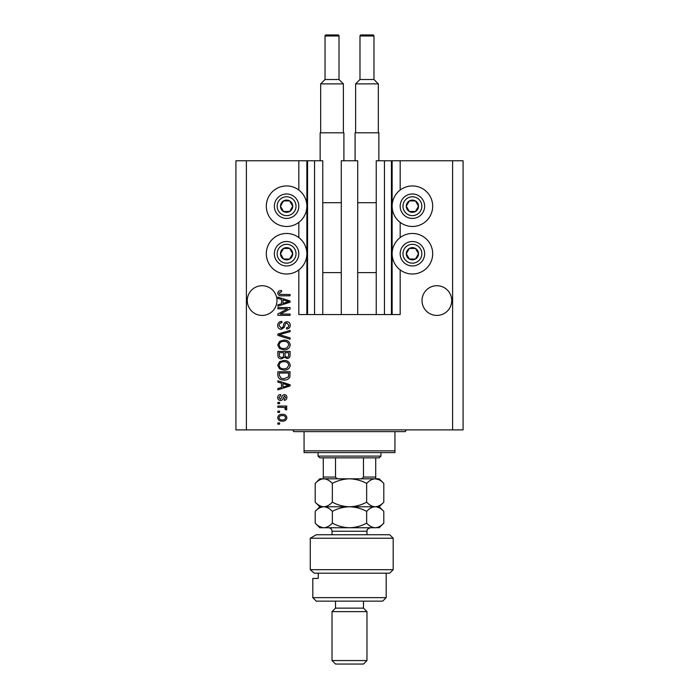<?xml version="1.0" encoding="UTF-8"?>
<svg xmlns="http://www.w3.org/2000/svg" width="699" height="699" viewBox="0 0 699 699"><rect width="100%" height="100%" fill="white"/><g stroke="black" fill="none" stroke-linecap="round" stroke-linejoin="round"><path stroke-width="1.05" d="M341.287 314.55L357.713 314.55L357.713 160.77L341.287 160.77L341.287 314.55L322.763 314.55L322.763 160.77L298.822 160.77L298.822 190.041M298.822 222.369L298.822 237.573M298.822 269.901L298.822 314.55L307.56 314.55L307.56 160.77M314.55 160.77L314.55 314.55L307.56 314.55M322.763 314.55L314.55 314.55M384.45 160.77L384.45 314.55L391.44 314.55L391.44 160.77L376.237 160.77L376.237 314.55L357.713 314.55M384.45 314.55L376.237 314.55M391.44 160.77L392.139 160.77L392.139 314.55L391.44 314.55M400.178 269.901L400.178 314.55L392.139 314.55M452.603 160.77L452.603 429.885L463.088 429.885L463.088 160.77L400.178 160.77L400.178 190.041M400.178 222.369L400.178 237.573M400.178 160.77L392.139 160.77M451.729 300.57A14.854 14.854 0 0 0 436.875 285.716A14.854 14.854 0 0 0 422.021 300.57A14.854 14.854 0 0 0 436.875 315.424A14.854 14.854 0 0 0 451.729 300.57M276.979 300.57A14.854 14.854 0 0 0 262.125 285.716A14.854 14.854 0 0 0 247.271 300.57A14.854 14.854 0 0 0 262.125 315.424A14.854 14.854 0 0 0 276.979 300.57M412.41 185.934A20.271 20.271 0 0 0 392.139 206.205A20.271 20.271 0 0 0 412.41 226.476A20.271 20.271 0 0 0 432.681 206.205A20.271 20.271 0 0 0 412.41 185.934M412.41 233.466A20.271 20.271 0 0 1 432.681 253.737A20.271 20.271 0 0 1 412.41 274.008A20.271 20.271 0 0 1 392.139 253.737A20.271 20.271 0 0 1 412.41 233.466M286.59 226.476A20.271 20.271 0 0 1 266.319 206.205A20.271 20.271 0 0 1 286.59 185.934A20.271 20.271 0 0 1 306.861 206.205A20.271 20.271 0 0 1 286.59 226.476M286.59 274.008A20.271 20.271 0 0 0 306.861 253.737A20.271 20.271 0 0 0 286.59 233.466A20.271 20.271 0 0 0 266.319 253.737A20.271 20.271 0 0 0 286.59 274.008M287.586 308.827L277.853 308.827L277.853 307.56L290.085 307.56L290.085 308.914L280.334 314.069L290.085 314.069L290.085 315.345L277.853 315.345L277.853 313.982L287.586 308.827M281.251 329.325C278.945 329.098 277.756 327.814 277.695 325.472C277.853 322.894 279.233 321.531 281.828 321.383L281.985 322.65C280.194 322.816 279.233 323.794 279.119 325.585L281.216 328.049C282.641 327.674 283.41 326.651 283.532 325C283.855 323.008 284.974 321.907 286.896 321.697C289.045 321.881 290.164 323.069 290.242 325.245C290.129 327.578 288.914 328.827 286.59 329.011L286.433 327.735C287.962 327.621 288.757 326.809 288.818 325.288L286.861 322.973L285.62 323.366L284.178 327.438L281.251 329.325M290.085 339.225L277.853 335.371L277.853 334.061L290.085 330.4L290.085 331.71L279.285 334.646L290.085 337.905L290.085 339.225M277.695 344.974L279.609 341.365L283.811 340.125C287.446 339.976 289.596 341.601 290.242 344.983C289.613 348.294 287.516 349.911 283.96 349.815L279.565 348.574L277.695 344.974M277.695 365.306L279.609 361.698L283.811 360.466C287.446 360.317 289.596 361.933 290.242 365.315C289.613 368.635 287.516 370.243 283.96 370.155L279.565 368.906L277.695 365.306M281.505 383.183L277.853 382.117L277.853 380.798L290.085 384.703L290.085 385.944L277.853 389.85L277.853 388.53L281.505 387.464L281.505 383.183M279.6 424.162L277.853 424.162L277.853 422.895L279.6 422.895L279.6 424.162M452.603 429.885L235.912 429.885L235.912 160.77L246.398 160.77L246.398 429.885M298.822 160.77L246.398 160.77M282.396 421.148C279.74 421.314 278.176 420.178 277.695 417.731C278.167 415.32 279.696 414.184 282.3 414.315C284.912 414.175 286.441 415.32 286.905 417.731C286.459 420.116 284.947 421.252 282.396 421.148M279.6 412.41L277.853 412.41L277.853 411.143L279.6 411.143L279.6 412.41M282.466 407.325L277.853 407.325L277.853 406.058L286.747 406.058L286.747 407.325L285.332 407.325L286.905 408.828L286.433 410.025L285.157 409.553L285.323 408.688L284.283 407.552L282.466 407.325M279.6 403.673L277.853 403.673L277.853 402.406L279.6 402.406L279.6 403.673M280.561 400.492C278.718 400.361 277.765 399.356 277.695 397.486C277.791 395.695 278.744 394.69 280.552 394.454L280.71 395.73L278.962 397.574L280.343 399.225L281.645 397.731C281.863 395.966 282.772 394.926 284.371 394.62C286.04 394.786 286.887 395.721 286.905 397.434C286.878 399.138 286.031 400.099 284.362 400.335L284.205 399.068L285.638 397.478L284.545 395.887L283.305 397.714C283.086 399.426 282.178 400.352 280.561 400.492M284.039 380.003C280.413 380.221 278.351 378.675 277.853 375.346L277.853 371.737L290.085 371.737L289.858 377.137C288.582 379.242 286.642 380.204 284.039 380.003M281.444 358.875C279.067 358.77 277.87 357.538 277.853 355.171L277.853 351.405L290.085 351.405L290.085 355.197C290.076 357.25 289.045 358.369 287.009 358.552L284.449 357.189L281.444 358.875M281.505 299.469L277.853 298.394L277.853 297.075L290.085 300.981L290.085 302.221L277.853 306.127L277.853 304.808L281.505 303.742L281.505 299.469M277.695 293.038L278.56 291.134L281.505 290.4L281.662 291.675L279.119 293.099L280.046 294.366L290.085 294.532L290.085 295.808L281.784 295.808C279.469 296.053 278.106 295.127 277.695 293.038M285.638 417.696C285.183 416.141 284.065 415.433 282.309 415.59C280.509 415.433 279.39 416.158 278.962 417.766C279.425 419.321 280.544 420.029 282.309 419.881C284.1 420.029 285.209 419.304 285.638 417.696M286.494 384.756L282.938 383.602L282.938 387.045L288.809 385.324L286.494 384.756M288.652 373.013L279.285 373.013L279.285 375.197L281.068 378.246L284.056 378.727L288.416 376.892L288.652 373.013M288.818 365.324C288.285 362.737 286.607 361.54 283.785 361.733C281.155 361.654 279.6 362.842 279.119 365.297C279.635 367.823 281.26 369.02 283.995 368.88L286.756 368.347L288.818 365.324M288.652 352.68L285 352.68L285.122 356.175L286.808 357.285C288.233 357.119 288.844 356.272 288.652 354.76L288.652 352.68M283.576 352.68L279.285 352.68L279.434 356.429L281.435 357.6C282.964 357.469 283.68 356.604 283.576 355.022L283.576 352.68M288.818 344.991C288.285 342.396 286.607 341.199 283.785 341.4C281.155 341.322 279.6 342.51 279.119 344.965C279.635 347.49 281.26 348.687 283.995 348.548L286.756 348.015L288.818 344.991M286.494 301.033L282.938 299.88L282.938 303.322L288.809 301.601L286.494 301.033M291.885 209.263A6.116 6.116 0 0 0 283.532 200.91A6.116 6.116 0 0 0 283.532 211.5A6.116 6.116 0 0 0 291.885 209.263M291.177 208.852L292.706 206.205L289.648 200.91L283.532 200.91L280.474 206.205L283.532 211.5L289.648 211.5L291.177 208.852M276 200.089A12.232 12.232 0 0 1 292.706 195.615A12.232 12.232 0 0 1 297.18 212.321A12.232 12.232 0 0 1 280.474 216.795A12.232 12.232 0 0 1 276 200.089A12.232 12.232 0 0 0 280.474 216.795A12.232 12.232 0 0 0 297.18 212.321M292.706 206.205L289.648 200.91L283.532 200.91L280.474 206.205L283.532 211.5L289.648 211.5L292.706 206.205M417.705 209.263A6.116 6.116 0 0 0 409.352 200.91A6.116 6.116 0 0 0 409.352 211.5A6.116 6.116 0 0 0 417.705 209.263M416.997 208.852L418.526 206.205L415.468 200.91L409.352 200.91L406.294 206.205L409.352 211.5L415.468 211.5L416.997 208.852M401.82 200.089A12.232 12.232 0 0 1 418.526 195.615A12.232 12.232 0 0 1 423 212.321A12.232 12.232 0 0 1 406.294 216.795A12.232 12.232 0 0 1 401.82 200.089A12.232 12.232 0 0 0 406.294 216.795A12.232 12.232 0 0 0 423 212.321M418.526 206.205L415.468 200.91L409.352 200.91L406.294 206.205L409.352 211.5L415.468 211.5L418.526 206.205M417.705 256.795A6.116 6.116 0 0 0 409.352 248.442A6.116 6.116 0 0 0 409.352 259.032A6.116 6.116 0 0 0 417.705 256.795M416.997 256.384L418.526 253.737L415.468 248.442L409.352 248.442L406.294 253.737L409.352 259.032L415.468 259.032L416.997 256.384M401.82 247.621A12.232 12.232 0 0 1 418.526 243.147A12.232 12.232 0 0 1 423 259.853A12.232 12.232 0 0 1 406.294 264.327A12.232 12.232 0 0 1 401.82 247.621A12.232 12.232 0 0 0 406.294 264.327A12.232 12.232 0 0 0 423 259.853M418.526 253.737L415.468 248.442L409.352 248.442L406.294 253.737L409.352 259.032L415.468 259.032L418.526 253.737M291.885 256.795A6.116 6.116 0 0 0 283.532 248.442A6.116 6.116 0 0 0 283.532 259.032A6.116 6.116 0 0 0 291.885 256.795M291.177 256.384L292.706 253.737L289.648 248.442L283.532 248.442L280.474 253.737L283.532 259.032L289.648 259.032L291.177 256.384M276 247.621A12.232 12.232 0 0 1 292.706 243.147A12.232 12.232 0 0 1 297.18 259.853A12.232 12.232 0 0 1 280.474 264.327A12.232 12.232 0 0 1 276 247.621A12.232 12.232 0 0 0 280.474 264.327A12.232 12.232 0 0 0 297.18 259.853M289.648 259.032L292.706 253.737L289.648 248.442L283.532 248.442L280.474 253.737L283.532 259.032M291.832 429.885A1.748 1.748 0 0 1 293.58 431.632L304.065 431.632L304.065 450.855L394.935 450.855L394.935 431.632L304.065 431.632M407.168 429.885A1.748 1.748 0 0 0 405.42 431.632L394.935 431.632M394.935 450.855L394.935 452.603L304.065 452.603L304.065 450.855M380.955 456.098L379.208 457.845L319.793 457.845L318.045 456.098L380.955 456.098L380.955 452.603M318.045 456.098L318.045 452.603M375.713 457.845L375.713 478.177M359.234 478.815C361.121 479.051 362.536 478.466 363.48 477.067L375.713 477.067M363.48 457.845L363.48 477.067M335.52 457.845L335.52 477.067C336.464 478.466 337.879 479.051 339.766 478.815M323.288 457.845L323.288 478.815L323.288 477.067L335.52 477.067M389.692 534.735L393.188 538.23L310.269 538.23L316.341 534.735L389.692 534.735M386.197 597.645L382.702 601.14L316.298 601.14L312.803 597.645L386.197 597.645L386.197 573.18M363.48 608.13L335.52 608.13L332.025 611.625L366.975 611.625L363.48 608.13L363.48 601.14M366.975 660.555L363.48 664.05L335.52 664.05L332.025 660.555L366.975 660.555L366.975 611.625M332.025 660.555L332.025 611.625M335.52 608.13L335.52 601.14M318.237 573.18L318.237 578.423L312.803 578.423L318.237 578.423M312.803 597.645L312.803 578.423M314.201 573.18L310.269 569.685L393.188 569.685L389.692 573.18L314.201 573.18L310.269 569.685L310.269 538.23L316.341 534.735M366.652 483.411C369.325 480.536 372.183 479.007 375.223 478.815C378.238 478.99 381.095 480.519 383.803 483.411L383.803 502.179C381.13 505.054 378.273 506.583 375.223 506.775C372.218 506.6 369.36 505.071 366.652 502.179L366.652 483.411C361.243 480.519 355.52 478.99 349.5 478.815C343.41 479.007 337.687 480.536 332.348 483.411L332.348 502.179C329.657 505.062 326.8 506.592 323.777 506.775C320.736 506.583 317.879 505.054 315.197 502.179L315.197 483.411C317.888 480.528 320.745 478.998 323.777 478.815C326.809 478.998 329.666 480.536 332.348 483.411M366.652 502.179C361.313 505.054 355.59 506.583 349.5 506.775C343.48 506.6 337.757 505.071 332.348 502.179M379.041 479.776L375.223 478.815L319.793 478.815L315.197 483.411M383.803 502.179L379.208 506.775L319.793 506.775L315.197 502.179M383.803 483.411L379.208 478.815L375.223 478.815M375.223 506.775C378.238 506.95 381.095 508.479 383.803 511.371L383.803 523.149C381.13 526.024 378.273 527.553 375.223 527.745L319.793 527.745L315.197 523.149L315.197 511.371C317.879 508.488 320.745 506.958 323.777 506.775C326.8 506.958 329.657 508.488 332.348 511.371C337.687 508.496 343.41 506.967 349.5 506.775C355.52 506.95 361.243 508.479 366.652 511.371C369.325 508.496 372.183 506.967 375.223 506.775M383.803 523.149L379.208 527.745L376.35 527.658M375.223 527.745C372.218 527.57 369.36 526.041 366.652 523.149C361.313 526.024 355.59 527.553 349.5 527.745C343.48 527.57 337.757 526.041 332.348 523.149C329.666 526.032 326.8 527.562 323.777 527.745C320.745 527.562 317.888 526.032 315.197 523.149M319.364 526.461L322.65 527.658M332.348 523.149L332.348 511.371M366.652 523.149L366.652 511.371M339.015 79.511L339.015 35.999A1.048 1.048 0 0 0 337.966 34.95L326.084 34.95A1.048 1.048 0 0 0 325.035 35.999L325.035 79.511L339.015 79.511L343.384 83.88L320.666 83.88L320.666 132.81M325.035 79.511L320.666 83.88M320.142 160.77L320.142 132.81L343.908 132.81L343.908 160.77M343.384 83.88L343.384 132.81M322.763 272.61L341.287 272.61M322.763 202.71L341.287 202.71M373.965 79.511L373.965 35.999A1.048 1.048 0 0 0 372.917 34.95L361.034 34.95A1.048 1.048 0 0 0 359.985 35.999L359.985 79.511L373.965 79.511L378.334 83.88L355.616 83.88L355.616 132.81M359.985 79.511L355.616 83.88M355.092 160.77L355.092 132.81L378.858 132.81L378.858 160.77M378.334 83.88L378.334 132.81M357.713 272.61L376.237 272.61M357.713 202.71L376.237 202.71M306.861 160.77L306.861 314.55M294.76 210.923A9.437 9.437 0 0 0 291.308 198.035A9.437 9.437 0 0 0 278.42 201.487A9.437 9.437 0 0 0 281.872 214.375A9.437 9.437 0 0 0 294.76 210.923M420.58 210.923A9.437 9.437 0 0 0 417.128 198.035A9.437 9.437 0 0 0 404.24 201.487A9.437 9.437 0 0 0 407.692 214.375A9.437 9.437 0 0 0 420.58 210.923M420.58 258.455A9.437 9.437 0 0 0 417.128 245.567A9.437 9.437 0 0 0 404.24 249.019A9.437 9.437 0 0 0 407.692 261.907A9.437 9.437 0 0 0 420.58 258.455M294.76 258.455A9.437 9.437 0 0 0 291.308 245.567A9.437 9.437 0 0 0 278.42 249.019A9.437 9.437 0 0 0 281.872 261.907A9.437 9.437 0 0 0 294.76 258.455M366.975 534.735L366.975 531.24L332.025 531.24C331.815 529.117 330.653 527.955 328.53 527.745M339.015 35.999L325.035 35.999M373.965 35.999L359.985 35.999M393.188 569.685L393.188 538.23M379.208 506.775L383.803 511.371M319.793 506.775L315.197 511.371M332.025 534.735L332.025 531.24M366.975 531.24C367.613 530.384 365.586 529.545 370.47 527.745"/></g></svg>
